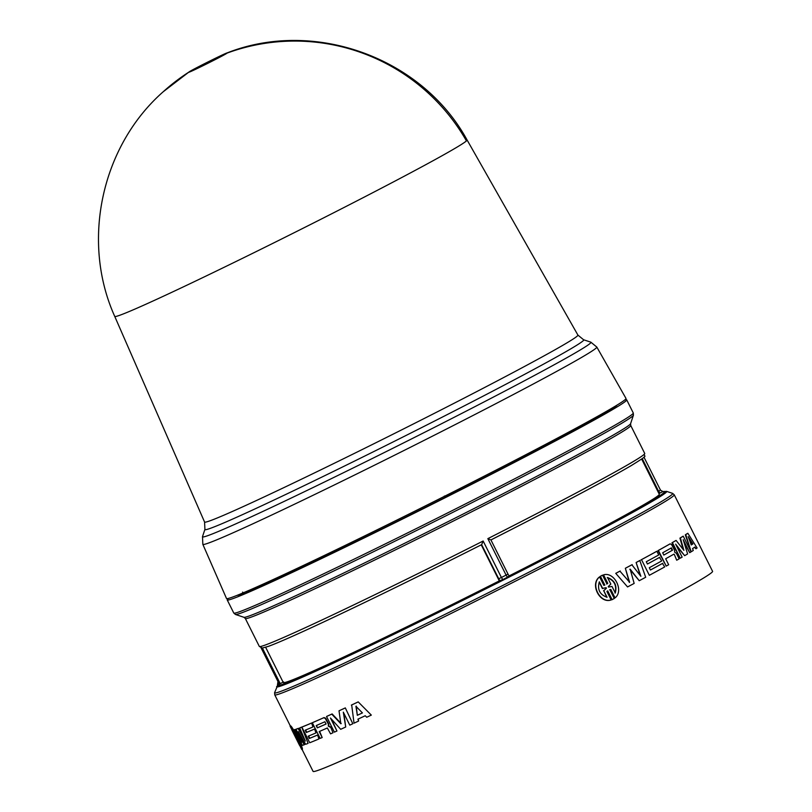 <?xml version="1.0" encoding="UTF-8"?>
<svg xmlns="http://www.w3.org/2000/svg" width="812" height="812" viewBox="0 0 812 812"><rect width="100%" height="100%" fill="white"/><g stroke="black" fill="none" stroke-linecap="round" stroke-linejoin="round"><path stroke-width="1.22" d="M188.922 72.065L163.202 91.766A197.316 196.26 47.8 0 1 188.922 72.065C189.886 70.725 230.334 50.608 227.035 53.115C226.101 54.445 185.633 74.572 188.922 72.065L188.963 72.177M467.062 139.958C422.118 57.52 313.787 18.321 226.396 53.196L227.035 53.115A197.316 196.26 47.8 0 1 466.443 140.902A197.022 5.501 153.4 0 1 365.501 196.453A197.022 5.501 153.4 0 1 189.856 283.784A197.022 5.501 153.4 0 1 114.736 316.406L204.573 522.035A208.765 5.826 -26.6 0 0 284.17 487.474A208.765 5.826 -26.6 0 0 375.286 443.047A208.765 5.826 -26.6 0 0 577.911 335.082L467.073 139.969A197.022 5.501 153.4 0 1 466.443 140.902M663.059 491.615L662.359 491.818L663.059 491.615L660.481 490.174L658.562 491.23L660.024 493.016L658.938 493.564M502.79 579.585L501.41 577.484A215.515 6.019 -26.6 0 0 503.755 576.297A215.515 6.019 -26.6 0 0 506.099 575.109L507.439 577.231A217.2 6.06 153.4 0 1 505.115 578.408A217.2 6.06 153.4 0 1 502.79 579.585L499.299 580.884A210.257 5.867 -26.6 0 1 363.451 647.732A210.257 5.867 -26.6 0 1 283.286 682.547L265.646 647.306M483.15 541.015A215.515 6.019 -26.6 0 1 341.497 610.756A215.515 6.019 -26.6 0 1 321.461 620.216A215.515 6.019 -26.6 0 1 259.332 646.443L262.367 648.037L268.437 646.352C278.069 642.82 296.654 634.619 324.171 621.738C369.379 600.525 421.864 574.825 481.638 544.649L498.72 578.763L501.41 577.484L483.15 541.015L481.638 544.649A212.906 5.948 -26.6 0 1 324.221 621.718M660.024 493.016L662.359 491.818A216.286 6.039 153.4 0 1 629.747 513.062A216.286 6.039 153.4 0 1 508.322 576.561L507.439 577.231M283.591 681.928L277.927 684.77L274.608 692.656A222.63 6.212 -26.6 0 0 359.483 655.984A222.63 6.212 -26.6 0 0 569.283 551.429A222.63 6.212 -26.6 0 0 672.58 493.361L674.254 494.802L712.581 571.343A223.391 6.242 -26.6 0 1 606.32 630.772A223.391 6.242 -26.6 0 1 398.256 734.403A223.391 6.242 -26.6 0 1 313.087 771.4L302.094 749.456M226.507 598.495A223.391 6.242 -26.6 0 0 311.676 561.518A223.391 6.242 -26.6 0 0 519.863 457.816A223.391 6.242 -26.6 0 0 626.001 398.448L596.81 347.059A220.306 6.151 -26.6 0 1 382.98 460.983A220.306 6.151 -26.6 0 1 286.839 507.865A220.306 6.151 -26.6 0 1 202.838 544.334L226.507 598.495M247.711 590.933L248.066 591.654A212.886 5.948 -26.6 0 0 317.776 559.955A212.886 5.948 -26.6 0 0 445.088 497.441L444.367 496.041M228.456 598.414A223.391 6.242 -26.6 0 0 227.208 599.916A223.391 6.242 -26.6 0 0 312.387 562.929A223.391 6.242 -26.6 0 0 520.441 459.287A223.391 6.242 -26.6 0 0 626.712 399.859A223.391 6.242 -26.6 0 0 624.763 399.961M277.379 685.724L277.948 681.491L261.119 647.915L277.948 681.491L279.866 682.922L262.398 648.037M481.252 544.842L499.299 580.884M301.262 727.329A223.919 6.252 153.4 0 1 299.689 727.938L300.135 727.704A223.391 6.242 -26.6 0 0 301.709 727.105L308.103 743.376A223.919 6.252 -26.6 0 1 305.657 744.289L298.308 731.612L304.074 744.848A223.919 6.252 -26.6 0 1 302.429 745.375L293.853 729.917L294.32 729.683A223.391 6.242 -26.6 0 0 295.162 729.44L299.679 737.458M298.542 728.303L298.085 728.526A223.919 6.252 153.4 0 1 296.045 729.247L296.512 729.014A223.391 6.242 -26.6 0 0 298.542 728.303L303.617 737.113M301.709 727.105L308.103 743.376M300.572 735.53L304.541 744.614L304.074 744.848M330.2 727.176L328.332 726.131L328.363 724.172L325.287 718.387L323.683 717.767A223.919 6.252 153.4 0 1 312.315 722.751L312.742 722.538A223.391 6.242 -26.6 0 0 324.079 717.564L325.683 718.184L328.748 723.969L328.698 725.877L330.596 726.973L333.001 732.769L330.596 726.973M319.623 731.368L322.181 737.54L319.187 731.561A223.919 6.252 -26.6 0 0 327.327 727.978L330.565 733.855A223.919 6.252 -26.6 0 0 333.001 732.769M358.254 718.985L358.579 721.046L357.919 719.168A223.919 6.252 -26.6 0 0 365.238 715.748L366.73 717.25A223.919 6.252 -26.6 0 0 371.317 715.098L358.204 701.893A223.391 6.242 -26.6 0 1 351.687 704.938L354.032 723.177A223.919 6.252 -26.6 0 0 358.244 721.218M311.148 723.259A223.919 6.252 153.4 0 1 301.881 727.085L302.328 726.852A223.391 6.242 -26.6 0 0 311.575 723.035L312.996 726.943L311.575 723.035M305.647 730.008L306.774 732.262A223.391 6.242 -26.6 0 0 314.569 729.024L315.99 732.931L314.569 729.024M308.641 735.997L309.778 738.25A223.391 6.242 -26.6 0 0 317.563 735.002L318.984 738.92L317.563 735.002M331.55 719.239L336.95 730.993L330.454 718.021L340.685 729.308A223.919 6.252 -26.6 0 0 345.709 727.014L343.862 713.271M332.138 713.941L331.753 714.134A223.919 6.252 153.4 0 1 326.536 716.488L326.931 716.285A223.391 6.242 -26.6 0 0 332.138 713.941L341.213 723.543M344.968 708.084A223.919 6.252 153.4 0 1 339.02 710.825L339.375 710.632A223.391 6.242 -26.6 0 0 345.313 707.902L352.804 723.746L345.313 707.902M290.899 726.05C293.01 727.684 302.734 747.101 302.429 749.07L301.962 749.303C302.267 747.334 292.533 727.887 290.432 726.293L290.899 726.05M237.094 595.358A212.886 5.948 -26.6 0 0 243.326 593.511L242.615 592.1M245.549 591.857L243.326 593.511M245.762 592.293A210.257 5.867 -26.6 0 0 247.964 591.451M444.956 496.071L445.088 497.441M445.504 497.147A210.257 5.867 -26.6 0 0 460.577 489.534M460.049 488.448L460.607 489.595A212.886 5.948 -26.6 0 0 617.14 405.036M278.14 683.298L277.948 681.491L278.14 683.298L279.866 682.922L279.572 683.887M278.212 682.933L278.212 682.344M509.114 576.063L508.007 574.074L506.099 575.109L487.839 538.65L490.905 539.919A212.906 5.948 -26.6 0 0 609.162 478.085M499.806 580.753L498.72 578.763M509.043 575.952A210.257 5.867 -26.6 0 0 659.283 494.264L641.642 459.024M610.878 600.048C599.601 603.661 589.898 584.234 599.357 577.027L599.611 576.916C590.111 584.132 599.865 603.57 611.142 599.936L610.878 600.048M604.554 585.178L600.159 576.398L602.301 575.282M611.142 599.936L606.909 591.481L607.701 590.832L612.116 599.632L614.258 598.515L609.853 589.705L610.817 589.431L615.049 597.886C624.123 590.852 614.369 571.425 603.529 574.866L607.762 583.321L606.97 583.96L602.565 575.16L601.834 575.464M606.706 584.082L607.498 583.442L603.529 574.866M615.049 597.886L610.553 589.553L609.589 589.827M612.583 599.449L611.852 599.753L607.477 591.004M680.243 558.23L671.981 542.771A223.391 6.242 -26.6 0 0 675.675 540.63L676.112 540.427A223.919 6.252 153.4 0 1 672.397 542.568L680.243 558.23A223.919 6.252 -26.6 0 0 682.141 557.133L675.645 544.152L684.648 555.672L676.67 546.202M683.115 549.348L679.938 538.123A223.391 6.242 -26.6 0 0 682.79 536.397L683.237 536.184A223.919 6.252 153.4 0 1 680.385 537.909L679.938 538.123M684.648 555.672A223.919 6.252 -26.6 0 0 687.612 553.936L683.207 539.706L689.703 552.678L684.151 542.7M641.135 559.813A223.391 6.242 -26.6 0 0 656.472 551.46L656.857 551.267A223.919 6.252 153.4 0 1 641.49 559.641L649.336 575.302A223.919 6.252 -26.6 0 0 664.703 566.928L662.47 563.426A223.391 6.242 -26.6 0 1 650.422 570.004L649.285 567.73A223.919 6.252 -26.6 0 0 661.709 560.95L659.476 557.438A223.391 6.242 -26.6 0 1 647.428 564.015L646.281 561.742A223.919 6.252 -26.6 0 0 658.715 554.961L656.857 551.267M685.764 534.611L691.154 551.744L685.308 534.834A223.391 6.242 -26.6 0 0 687.368 533.494L687.835 533.271A223.919 6.252 153.4 0 1 685.764 534.611L685.308 534.834M691.601 551.521A223.919 6.252 -26.6 0 0 693.265 550.485L692.575 548.567A223.919 6.252 -26.6 0 0 694.889 547.065L695.955 548.75L694.433 547.288M676.701 560.209L674.346 554.474L676.701 560.209M677.117 560.006A223.919 6.252 -26.6 0 0 679.157 558.849L676.355 553.256L674.681 552.221L674.569 550.252L671.524 544.476L670.103 543.878A223.919 6.252 153.4 0 1 658.38 550.434L666.216 566.096L657.984 550.627A223.391 6.242 -26.6 0 0 669.677 544.081L670.164 543.837L669.677 544.081M627.554 586.934L615.75 573.343A223.391 6.242 -26.6 0 0 619.921 571.14L629.625 582.265L625.341 568.268A223.391 6.242 -26.6 0 0 631.868 564.787L640.861 576.287L636.121 562.513A223.391 6.242 -26.6 0 0 639.795 560.534L645.692 577.261A223.919 6.252 -26.6 0 1 639.237 580.722L630.142 569.131L634.162 583.422A223.919 6.252 -26.6 0 1 627.554 586.934L615.75 573.343M629.32 582.407L625.341 568.268M640.191 575.383L636.121 562.513M639.237 580.722L629.818 569.283M602.565 575.16L600.423 576.287L604.828 585.087L603.844 585.371L599.611 576.916M612.451 599.51L611.852 599.753M689.703 552.678A223.919 6.252 -26.6 0 0 691.083 551.845L683.237 536.184M676.112 540.427L683.877 550.343L680.385 537.909M641.49 559.641L649.336 575.302M662.856 563.244A223.919 6.252 153.4 0 1 650.432 570.024M659.862 557.255A223.919 6.252 153.4 0 1 647.438 564.035M695.955 548.75A223.919 6.252 -26.6 0 0 697.082 547.968L687.835 533.271M666.216 566.096A223.919 6.252 -26.6 0 0 668.672 564.736L665.678 558.757A223.919 6.252 -26.6 0 0 673.909 554.139L674.346 554.474L673.909 554.139M640.14 560.371A223.919 6.252 153.4 0 1 636.466 562.351M632.203 564.634A223.919 6.252 153.4 0 1 625.656 568.116M620.226 570.998A223.919 6.252 153.4 0 1 616.044 573.211M294.401 734.718L290.168 726.263M290.117 726.283L301.688 749.273M301.648 749.303L297.456 740.818M297.415 740.848L301.79 749.476L302.429 749.243M301.79 749.476L297.557 740.676L301.962 749.303M290.432 726.293L294.675 734.931L290.27 726.131L290.737 725.887M290.097 726.121L294.35 734.738M352.804 723.746A223.919 6.252 -26.6 0 1 349.799 725.136L343.303 712.154L345.709 727.014M331.753 714.134L340.837 723.736L339.02 710.825M326.536 716.488L334.382 732.15A223.919 6.252 -26.6 0 0 336.95 730.993M301.881 727.085L309.727 742.747A223.919 6.252 -26.6 0 0 318.984 738.92M317.137 735.225A223.919 6.252 153.4 0 1 309.331 738.473L309.778 738.25M309.331 738.473L308.184 736.179A223.919 6.252 -26.6 0 0 315.99 732.931M314.142 729.237A223.919 6.252 153.4 0 1 306.337 732.485L306.774 732.262M306.337 732.485L305.19 730.191A223.919 6.252 -26.6 0 0 312.996 726.943M371.317 715.098L358.204 701.893M357.889 702.065A223.919 6.252 153.4 0 1 351.363 705.11M312.315 722.751L320.161 738.412A223.919 6.252 -26.6 0 0 322.181 737.54M298.085 728.526L305.332 741.072L299.689 727.938M295.162 729.44L294.695 729.673L301.831 742.3L296.045 729.247M294.695 729.673A223.919 6.252 153.4 0 1 293.853 729.917M607.082 597.297C599.743 594.628 597.165 589.471 599.327 581.818L602.626 588.395L606.117 587.675L606.412 588.243L603.783 590.72L607.082 597.297M608.269 586.548L610.827 584.102L607.528 577.525C614.654 580.286 617.242 585.452 615.283 593.004L611.984 586.426L608.553 587.117L608.269 586.548M692.89 543.918A223.919 6.252 153.4 0 1 691.266 544.974L688.19 536.6L692.89 543.918L692.433 544.141A223.391 6.242 153.4 0 1 691.245 544.913M663.83 555.063L662.683 552.769A223.919 6.252 -26.6 0 0 671.402 547.877L672.559 550.171A223.919 6.252 153.4 0 1 663.83 555.063A223.391 6.242 153.4 0 0 672.143 550.374L672.559 550.171M299.628 745.507L291.884 730.029L299.628 745.507M295.974 737.519L292.543 730.039L300.298 745.517L295.974 737.519L297.466 738.697M362.436 712.916A223.919 6.252 153.4 0 1 357.321 715.311L355.93 706.288L362.436 712.916M317.34 727.867L316.193 725.573A223.919 6.252 -26.6 0 0 324.901 721.746L326.048 724.04A223.919 6.252 153.4 0 1 317.34 727.867L316.619 725.39M606.117 587.675L602.372 588.507L599.185 582.133M603.783 590.72L606.747 597.236M603.539 590.832L606.412 588.243M605.864 587.786L606.148 588.365M607.254 577.647C614.379 580.418 616.958 585.574 615.009 593.125M692.433 544.141L689.002 538.792M670.986 548.08L672.143 550.374M296.309 736.382L296.441 737.276M356.255 706.115L357.321 715.311M362.426 712.895A223.391 6.242 153.4 0 1 357.645 715.128M326.099 723.989A223.391 6.242 153.4 0 1 317.756 727.653M577.911 335.082L583.595 339.761A211.83 5.917 153.4 0 1 378.128 449.412A211.83 5.917 153.4 0 1 285.682 494.498A211.83 5.917 153.4 0 1 204.918 529.383L204.573 522.035M204.918 529.383L202.503 536.63A217.24 6.07 -26.6 0 0 285.327 500.852A217.24 6.07 -26.6 0 0 380.138 454.618A217.24 6.07 -26.6 0 0 590.842 342.167L596.81 347.059M227.208 599.916L233.785 613.04A223.391 6.242 -26.6 0 0 318.954 576.043A223.391 6.242 -26.6 0 0 527.018 472.411A223.391 6.242 -26.6 0 0 633.279 412.983L633.431 415.186A222.63 6.212 -26.6 0 1 525.059 475.487A222.63 6.212 -26.6 0 1 320.182 577.494A222.63 6.212 -26.6 0 1 235.46 614.471L243.965 617.303A216.276 6.039 -26.6 0 0 326.272 581.372A216.276 6.039 -26.6 0 0 525.313 482.277A216.276 6.039 -26.6 0 0 630.589 423.691L633.431 415.186M630.589 423.691L630.741 425.508A215.515 6.019 153.4 0 1 528.216 482.835A215.515 6.019 153.4 0 1 327.5 582.813A215.515 6.019 153.4 0 1 245.336 618.5L243.965 617.303M672.58 493.361L666.54 491.361A218.123 6.09 153.4 0 1 631.431 513.113A218.123 6.09 153.4 0 1 359.777 650.686A218.123 6.09 153.4 0 1 276.618 686.617M501.471 580.032A216.286 6.039 153.4 0 1 360.376 649.478A216.286 6.039 153.4 0 1 278.465 684.414M290.331 725.958L274.75 694.849A223.391 6.242 -26.6 0 0 359.919 657.862A223.391 6.242 -26.6 0 0 567.984 554.22A223.391 6.242 -26.6 0 0 674.254 494.802M487.839 538.65A215.515 6.019 -26.6 0 0 644.728 453.451L630.741 425.508M663.018 491.625L660.481 490.174M642.221 458.587L658.562 491.23M259.332 646.443L245.336 618.5M163.202 91.766C101.287 146.261 80.885 241.408 114.736 316.396M583.595 339.761L590.842 342.167M202.838 544.334L202.503 536.63M626.712 399.859L633.279 412.983M233.785 613.04L235.46 614.471M660.511 490.174L643.946 457.105M644.728 453.451C642.353 458.069 651.904 452.771 631.289 465.57C604.798 481.049 557.996 505.846 490.895 539.96M508.007 574.074L490.915 539.919M277.988 681.603L278.222 682.456M277.41 685.602L278.12 683.308M666.54 491.361L662.714 491.676M274.75 694.849L274.608 692.656"/></g></svg>

